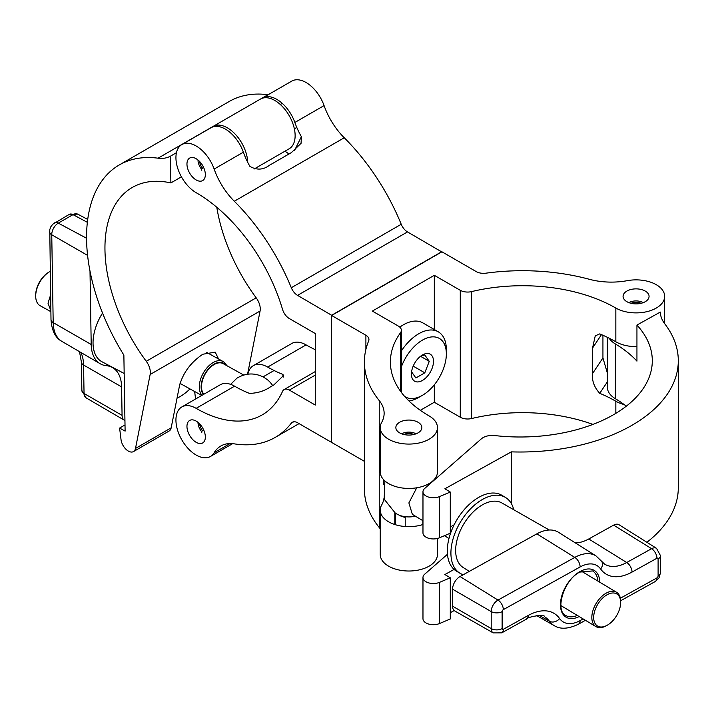 <?xml version="1.0" encoding="UTF-8"?>
<svg xmlns="http://www.w3.org/2000/svg" width="714" height="714" viewBox="0 0 714 714"><rect width="100%" height="100%" fill="white"/><g stroke="black" fill="none" stroke-linecap="round" stroke-linejoin="round"><path stroke-width="1.07" d="M645.26 291.071A12.995 7.506 0 0 0 631.096 289.447A12.995 7.506 0 0 0 623.072 296.381A12.995 7.506 0 0 0 626.874 301.683A12.995 7.506 0 0 0 641.047 303.316A12.995 7.506 0 0 0 649.071 296.381A12.995 7.506 0 0 0 645.26 291.071M418.038 422.26A12.995 7.506 0 0 0 403.874 420.626A12.995 7.506 0 0 0 395.851 427.561A12.995 7.506 0 0 0 399.661 432.871A12.995 7.506 0 0 0 413.825 434.496A12.995 7.506 0 0 0 421.849 427.561A12.995 7.506 0 0 0 418.038 422.26M656.291 284.707A28.596 16.511 0 0 0 627.303 280.664A51.997 30.024 180 0 1 589.353 279.29A158.071 91.258 0 0 0 485.957 273.176A10.398 6.007 180 0 1 476.202 271.579L441.939 251.801L331.635 315.481L365.898 335.259A10.398 6.007 180 0 1 368.942 339.507A10.398 6.007 180 0 1 368.665 340.89A158.071 91.258 0 0 0 364.39 361.971A158.071 91.258 0 0 0 379.241 400.59A51.997 30.024 180 0 1 384.132 413.299A51.997 30.024 180 0 1 381.624 422.501A28.596 16.511 0 0 0 380.25 427.561A28.596 16.511 0 0 0 408.845 444.072A28.596 16.511 0 0 0 437.45 427.561A28.596 16.511 0 0 0 429.069 415.887A132.072 76.246 180 0 1 390.388 361.971A132.072 76.246 180 0 1 400.563 332.626A10.398 6.007 0 0 0 401.366 330.314A10.398 6.007 0 0 0 398.323 326.066L372.36 311.081L434.308 275.309L460.271 290.295A10.398 6.007 0 0 0 471.624 291.598A132.072 76.246 180 0 1 615.843 308.055A28.596 16.511 0 0 0 647.009 311.634A28.596 16.511 0 0 0 664.663 296.381A28.596 16.511 0 0 0 656.291 284.707M399.242 515.187A12.995 7.506 0 0 0 399.661 515.446A12.995 7.506 0 0 0 405.213 517.347M420.332 410.318L434.308 402.25L460.271 417.235A10.398 6.007 0 0 0 471.624 418.538A132.072 76.246 180 0 1 592.906 424.411M601.483 334.625L592.54 348.075L595.262 335.839L599.742 333.893A132.072 76.246 180 0 1 615.843 341.801A28.596 16.511 0 0 0 636.942 346.629M592.54 348.075L592.54 373.547C591.799 380.633 594.2 387.229 599.742 393.325A132.072 76.246 180 0 1 615.843 401.241A28.596 16.511 0 0 0 624.223 404.597M607.364 373.047L602.937 357.919L602.937 335.259M383.516 479.585L383.668 484.547M383.936 498.47A51.997 30.024 180 0 1 381.624 505.075A28.596 16.511 0 0 0 380.25 510.135A28.596 16.511 0 0 0 422.974 524.495M364.39 361.971L364.39 488.911A158.071 91.258 0 0 0 379.241 527.53A51.997 30.024 180 0 1 380.25 528.86M380.25 510.135L380.25 554.501A28.596 16.511 0 0 0 408.845 571.013A28.596 16.511 0 0 0 437.45 554.501L437.45 538.463M331.635 315.481L331.635 442.421L364.39 461.333M380.25 427.561L380.25 471.927A28.596 16.511 0 0 0 408.845 488.438A28.596 16.511 0 0 0 437.45 471.927L437.45 427.561M434.308 275.309L434.308 329.52M434.308 384.819L434.308 402.25M607.364 381.865L599.742 393.325M643.234 302.638A10.139 5.855 0 0 0 628.9 302.638M641.047 303.316A7.8 4.507 0 0 0 631.096 303.316M622.51 404.106L622.51 403.356M416.021 433.826A10.139 5.855 0 0 0 401.679 433.826M413.825 434.496A7.8 4.507 0 0 0 403.874 434.496M405.213 526.513L405.213 516.695M395.288 524.674L395.288 513.214M609.131 338.186A28.703 16.574 0 0 0 615.388 343.961A132.072 76.246 180 0 1 636.942 361.141L636.942 325.057L660.316 312.072A51.997 30.024 180 0 0 664.77 323.799A158.071 91.258 0 0 1 678.3 360.748L678.3 487.689A158.071 91.258 0 0 1 646.902 542.274M626.303 406.168A132.072 76.246 0 0 0 615.388 398.724A28.703 16.574 180 0 1 607.364 387.229L607.364 337.32M636.942 325.057A132.072 76.246 180 0 1 652.301 360.748A132.072 76.246 180 0 1 494.766 435.567A12.995 7.506 0 0 0 481.414 438.798L424.687 488.456A10.398 6.007 0 0 0 422.974 491.759L422.974 532.939A10.398 6.007 0 0 0 428.668 538.294A10.398 6.007 0 0 0 439.521 537.776L450.284 533.215L450.284 492.035L444.876 488.787L511.34 451.864A158.071 91.258 0 0 0 678.3 360.748M422.974 491.759A10.398 6.007 0 0 0 428.668 497.114A10.398 6.007 0 0 0 439.521 496.596L450.284 492.035M450.284 612.728L454.193 610.55M422.974 577.519L422.974 618.699A10.398 6.007 0 0 0 428.668 624.054A10.398 6.007 0 0 0 439.521 623.536L450.284 618.976L450.284 577.796L439.521 582.356A10.398 6.007 180 0 1 428.668 582.874A10.398 6.007 180 0 1 422.974 577.519A10.398 6.007 180 0 1 424.687 574.208L447.464 554.278M454.113 569.415L444.876 574.547L450.284 577.796M450.284 526.968L454.113 524.835M511.34 451.864L511.34 503.557M607.159 594.708A18.716 11.013 121 0 0 593.673 617.485A18.716 11.013 121 0 0 607.159 625.277A18.716 11.013 121 0 0 607.427 625.125A18.716 11.013 121 0 0 620.636 603.098A18.716 11.013 121 0 0 607.159 594.708M606.82 625.473A20.019 11.781 -59 0 1 606.543 625.642A20.019 11.781 -59 0 1 606.257 625.803A20.019 11.781 -59 0 1 595.958 626.624A20.019 11.781 -59 0 1 592.959 610.515A20.019 11.781 -59 0 1 606.257 593.111A20.019 11.781 -59 0 1 616.557 592.29A20.019 11.781 -59 0 1 620.671 602.081L620.636 603.098M416.726 487.805L408.881 502.915L412.362 514.366L422.974 520.729M384.891 480.941L384.15 499.148L395.476 513.33L399.349 515.231A16.895 9.755 0 0 0 415.369 516.168M463.27 574.743A44.197 25.999 -59 0 1 460.03 573.271A44.197 25.999 -59 0 1 453.408 537.713A44.197 25.999 -59 0 1 482.762 499.282A44.197 25.999 -59 0 1 505.503 497.471A44.197 25.999 -59 0 1 513.723 509.716M460.03 573.271L456.424 571.111A44.197 25.999 -59 0 1 449.802 535.554A44.197 25.999 -59 0 1 479.156 497.123A44.197 25.999 -59 0 1 501.897 495.311L505.503 497.471M469.321 571.379L463.163 567.496A37.637 22.143 -59 0 1 457.835 537.151A37.637 22.143 -59 0 1 482.762 504.646A37.637 22.143 -59 0 1 501.88 502.959L549.262 530.002M620.368 598.225L656.916 577.912A1.642 0.964 121 0 0 658.103 575.912L658.103 558.928A1.642 0.964 121 0 0 656.916 558.241L632.033 572.075A50.355 29.622 -59 0 1 600.617 568.978A32.844 19.323 121 0 0 580.116 566.952L503.316 609.631A1.642 0.964 121 0 0 502.129 611.63L502.129 628.615A7.8 4.507 0 0 1 491.196 628.552L491.196 611.568A9.443 5.551 -59 0 1 498.006 600.072L574.806 557.402A40.644 23.91 -59 0 1 595.967 555.894L558.518 532.305A41.599 24.472 121 0 0 536.848 533.849L460.048 576.528A10.398 6.114 121 0 0 452.56 589.184L452.56 606.168A10.398 6.114 121 0 0 454.764 610.961L493.204 632.899A9.443 5.551 -59 0 1 491.196 628.552L452.56 606.168M600.617 568.978A7.8 6.105 144.6 0 0 601.563 561.213L604.553 564.096A42.554 25.035 121 0 0 626.714 562.516L651.605 548.691A9.443 5.551 -59 0 1 656.523 548.343L619.065 524.754A10.398 6.114 121 0 0 613.647 525.138L588.764 538.972A41.599 24.472 -59 0 1 575.225 542.836M261.931 98.371A28.596 16.511 60 0 1 262.556 97.97L291.785 81.101A28.596 16.511 60 0 1 306.083 82.512A28.596 16.511 60 0 1 324.076 105.601A51.997 30.024 -120 0 0 344.246 137.766A158.071 91.258 60 0 1 401.232 224.267A10.398 6.007 -120 0 0 407.498 231.916L441.752 251.908M262.556 97.97A28.596 16.511 60 0 1 276.853 99.389A28.596 16.511 60 0 1 294.846 122.469A51.997 30.024 -120 0 0 301.379 136.677L294.489 150.583M196.154 158.722A12.995 7.506 60 0 1 204.641 170.173A12.995 7.506 60 0 1 202.651 180.588A12.995 7.506 60 0 1 196.154 179.946A12.995 7.506 60 0 1 187.657 168.495A12.995 7.506 60 0 1 189.656 158.08A12.995 7.506 60 0 1 196.154 158.722M331.823 442.528L297.559 422.75A10.398 6.007 -120 0 0 292.365 422.233A10.398 6.007 -120 0 0 291.303 423.17A158.071 91.258 60 0 1 275.185 437.414A158.071 91.258 60 0 1 234.308 443.858A51.997 30.024 -120 0 0 220.867 445.982A51.997 30.024 -120 0 0 214.146 452.747A28.596 16.511 60 0 1 210.452 456.469A28.596 16.511 60 0 1 181.856 439.958A28.596 16.511 60 0 1 181.856 406.935A28.596 16.511 60 0 1 196.154 408.354A132.072 76.255 -120 0 0 262.19 414.896A132.072 76.255 -120 0 0 282.521 391.406A10.398 6.007 60 0 1 284.118 389.558A10.398 6.007 60 0 1 289.322 390.076L315.276 405.061L315.276 333.527L289.322 318.542A10.398 6.007 60 0 1 282.521 309.349A132.072 76.255 -120 0 0 196.154 192.682A28.596 16.511 60 0 1 177.474 167.487A28.596 16.511 60 0 1 181.856 144.567L211.085 127.69A28.596 16.511 60 0 1 225.383 129.109A28.596 16.511 60 0 1 243.376 152.189A51.997 30.024 -120 0 0 249.909 166.398C256.808 170.298 263.287 169.941 269.356 165.327L291.419 152.591L301.067 143.3L301.379 136.677M181.856 144.567A28.596 16.511 60 0 1 196.154 145.986A28.596 16.511 60 0 1 214.146 169.066A51.997 30.024 -120 0 0 234.308 201.241A158.071 91.258 60 0 1 291.303 287.733A10.398 6.007 -120 0 0 297.559 295.382L331.823 315.374M196.154 421.09A12.995 7.506 60 0 1 204.641 432.55A12.995 7.506 60 0 1 202.651 442.966A12.995 7.506 60 0 1 196.154 442.314A12.995 7.506 60 0 1 187.657 430.863A12.995 7.506 60 0 1 189.656 420.448A12.995 7.506 60 0 1 196.154 421.09M288.974 154.001A132.072 76.255 -120 0 0 284.984 151.19M247.883 374.172A28.596 16.511 60 0 1 253.363 365.648L291.785 343.47A28.596 16.511 60 0 1 306.083 344.889A132.072 76.255 -120 0 0 315.276 349.673M181.856 406.935L220.278 384.757A28.596 16.511 60 0 1 234.576 386.176A132.072 76.255 -120 0 0 249.481 393.396C257.513 393.155 264.421 391.031 270.213 387.024L273.89 384.9L283.708 375.35L282.574 374.288A132.072 76.255 -120 0 1 267.661 367.067A28.596 16.511 60 0 0 253.363 365.648M441.752 251.694L331.823 315.169M283.431 377.019L282.574 374.288M197.992 159.998A10.139 5.855 -120 0 0 201.58 169.236L201.785 170.271M203.579 167.371L201.58 169.236M199.67 161.56A7.8 4.507 -120 0 0 202.401 168.058M197.992 422.367A10.139 5.855 -120 0 0 201.58 431.604L201.785 432.648M203.579 429.748L201.58 431.604M199.67 423.929A7.8 4.507 -120 0 0 202.401 430.426M133.5 451.578A10.398 6.007 60 0 1 126.012 449.311A10.398 6.007 60 0 1 121.032 439.654L119.604 428.061L125.111 431.122L123.87 355.099A158.071 91.258 60 0 1 119.292 164.943A158.071 91.258 60 0 1 158.053 158.187A51.997 30.024 -120 0 0 170.441 156.179L170.878 182.918A132.072 76.255 -120 0 0 132.295 187.461A132.072 76.255 -120 0 0 146.263 361.293A12.995 7.506 60 0 1 150.145 374.484L135.499 448.437A10.398 6.007 60 0 1 133.5 451.578L169.164 430.988A10.398 6.007 -120 0 0 171.164 427.847L179.553 385.453C183.186 372.637 190.941 362.23 202.838 354.224L215.217 352.172L218.564 358.999M247.687 162.265A28.703 16.574 -120 0 0 227.016 127.636A28.703 16.574 -120 0 0 213.058 126.432L260.485 99.05A28.703 16.574 60 0 1 274.444 100.255A28.703 16.574 60 0 1 293.508 125.512A28.703 16.574 60 0 1 289.188 148.762L254.041 169.057M195.743 398.921A10.398 6.007 60 0 1 195.297 396.779L194.654 391.513M213.058 126.432A28.703 16.574 -120 0 0 211.746 127.342M216.788 207.256A132.072 76.255 -120 0 0 256.192 297.827A12.995 7.506 60 0 1 260.074 311.009L247.562 374.216M119.292 164.943L229.23 101.477A158.071 91.258 60 0 1 267.991 94.721A51.997 30.024 -120 0 0 268.152 94.739M176.447 152.707L170.441 156.179M181.427 176.831L170.878 182.918M125.012 424.937L119.604 428.061M225.445 364.899A18.716 11.013 119 0 0 210.469 366.835A18.716 11.013 119 0 0 201.125 387.202A18.716 11.013 119 0 0 203.472 394.458M202.062 395.27A20.019 11.781 -61 0 1 199.286 387.22A20.019 11.781 -61 0 1 207.712 367.005A20.019 11.781 -61 0 1 223.161 361.543A20.019 11.781 -61 0 1 226.561 365.523M50.212 271.382A20.019 11.781 119 0 0 49.034 272.052A20.019 11.781 119 0 0 35.7 296.069A20.019 11.781 119 0 0 35.7 296.39A20.019 11.781 119 0 0 40.136 305.717L50.872 311.679M50.596 294.918L48.016 303.227L50.855 310.661M203.918 394.199A18.198 10.71 -61 0 1 201.491 386.988A18.198 10.71 -61 0 1 209.148 368.602A18.198 10.71 -61 0 1 223.196 363.649L243.724 375.046M230.631 384.346L236.959 378.161C245.768 372.922 254.693 372.61 263.743 377.242L267.322 379.643A16.895 9.755 60 0 1 272.668 385.605M35.7 295.355A18.716 11.013 -61 0 1 35.7 295.052A18.716 11.013 -61 0 1 48.168 272.596L49.034 272.052M177.045 398.153A44.197 25.999 119 0 0 189.986 388.925M102.539 313.044A38.993 22.946 119 0 0 93.043 343.434A38.993 22.946 119 0 0 101.95 361.748L124.165 373.458M124.941 420.466A10.398 6.114 -61 0 1 124.298 420.171A10.398 6.114 -61 0 1 122.067 415.361L121.594 386.89A41.599 24.472 119 0 0 112.642 367.656A41.599 24.472 119 0 0 106.404 365.693A41.599 24.472 -61 0 1 100.156 363.721A41.599 24.472 -61 0 1 91.205 344.496L90 271.097M420.733 356.116L424.794 354.992L429.257 361.338L424.794 372.824L415.878 377.974L411.425 371.628M433.487 361.338A15.601 9.005 -60 0 1 422.456 380.437A15.601 9.005 -60 0 1 411.425 374.074A15.601 9.005 -60 0 1 422.456 354.965A15.601 9.005 -60 0 1 433.487 361.338M404.543 396.315A33.799 19.51 120 0 0 422.456 395.297A33.799 19.51 120 0 0 446.348 353.903A33.799 19.51 120 0 0 428.248 337.588A33.799 19.51 120 0 0 401.366 366.898M446.348 353.903L446.348 349.664A38.993 22.518 -60 0 0 438.271 331.805L422.831 322.889A38.993 22.518 -60 0 0 399.786 327.137M401.366 350.94A38.993 22.518 -60 0 1 438.271 331.805M422.456 395.297L418.779 397.421A38.993 22.518 -60 0 1 408.997 401M420.51 356.286L429.257 361.338M413.192 366.121L424.794 372.824M615.843 401.241L615.843 413.344M471.624 291.598L471.624 418.538M615.843 308.055L615.843 341.801M379.241 400.59L379.241 527.53M400.563 332.626L400.563 391.317M365.898 335.259L365.898 349.396M460.271 290.295L460.271 417.235M602.937 357.919L592.54 373.547M615.388 343.961L615.388 398.724M439.521 496.596L439.521 537.776M439.521 582.356L439.521 623.536M579.188 616.557A27.302 16.056 -59 0 1 560.454 604.169A27.302 16.056 -59 0 1 580.116 571.486A27.302 16.056 -59 0 1 599.778 582.222M597.886 581.089A25.999 15.297 121 0 0 592.593 570.941L579.848 572.075C563.462 579.964 554.778 611.113 565.845 615.522A25.999 15.297 121 0 0 577.287 615.414M580.116 566.952A7.8 4.418 60.9 0 0 574.806 557.402L536.848 533.849M503.316 609.631A7.8 4.418 60.9 0 0 498.006 600.072L460.048 576.528M502.129 611.63A7.8 4.507 0 0 1 491.196 611.568L452.56 589.184M536.5 615.504L554.162 625.589A40.644 23.91 -59 0 1 549.45 621.269A42.554 25.035 121 0 0 544.505 616.744C545.121 613.558 526.575 617.146 526.584 619.047A7.8 4.418 -119.1 0 0 528.208 615.468A50.355 29.622 -59 0 1 559.624 618.565A32.844 19.323 121 0 0 580.116 620.591L583.124 618.922M559.624 618.565A7.8 6.105 144.6 0 1 549.45 621.269L539.106 615.352M656.916 558.241A7.8 4.418 -119.1 0 0 651.605 548.691L613.647 525.138M632.033 572.075A7.8 4.418 -119.1 0 0 626.714 562.516L588.764 538.972M502.129 628.615A1.642 0.964 121 0 0 503.316 629.302L528.208 615.468M580.116 620.591A7.8 4.418 60.9 0 1 578.501 624.161L585.435 620.305M526.584 619.047L501.701 632.872A7.8 4.418 -119.1 0 0 503.316 629.302M656.916 577.912A7.8 4.418 60.9 0 1 655.3 581.491L659.04 577.822L660.495 572.664L660.495 555.688L656.523 548.343M658.103 575.912A7.8 4.507 0 0 0 660.495 572.664M658.103 558.928A7.8 4.507 0 0 0 660.495 555.688M324.076 105.601L294.846 122.469M243.376 152.189L214.146 169.066M344.246 137.766L234.308 201.241M230.087 443.546L214.146 452.747M306.083 344.889L267.661 367.067M234.576 386.176L196.154 408.354M293.704 421.787L291.303 423.17M315.276 375.091L289.322 390.076M401.232 224.267L291.303 287.733M407.498 231.916L297.559 295.382M267.991 94.721L260.735 98.916M212.808 126.583L158.053 158.187M256.192 297.827L146.263 361.293M260.074 311.009L150.145 374.484M171.164 427.847L135.499 448.437M80.843 352.448A42.554 25.035 -61 0 1 83.574 365.015L84.047 393.485L122.067 415.361M121.594 386.89L83.574 365.015A7.8 4.418 179.1 0 1 81.387 362.016L81.86 390.487A7.8 4.418 179.1 0 0 84.047 393.485A9.443 5.551 119 0 0 86.073 397.85L124.298 420.171M50.997 319.613A7.8 4.418 -0.9 0 0 53.193 322.621A40.644 23.91 119 0 0 61.931 341.408C55.433 337.999 51.792 330.734 50.997 319.613L49.766 229.622L50.864 226.695L52.774 224.232L69.303 214.361L77.656 214.129A9.443 5.551 119 0 0 73.006 214.637L58.298 223.134A9.443 5.551 119 0 0 51.747 234.772L53.193 322.621L91.205 344.496M49.561 231.764A7.8 4.418 -0.9 0 0 51.747 234.772L87.59 255.389M54.603 222.857A7.8 4.507 60 0 1 58.298 223.134L86.564 238.253M69.303 214.361A7.8 4.507 60 0 1 73.006 214.637L87.358 222.322M401.366 330.314L401.366 392.405M664.663 296.381L664.663 323.665M622.028 403.954L622.028 403.017M422.884 524.522L422.884 520.676M394.806 524.522L394.806 512.92M444.411 535.705L448.981 538.454M560.892 605.579L595.958 626.624M581.491 571.254L616.557 592.29M607.427 625.125L606.543 625.642M554.162 625.589C560.356 629.516 568.469 629.034 578.501 624.161M620.671 600.733L655.3 581.491M501.701 632.872L493.204 632.899M601.563 561.213L595.967 555.894M232.657 443.653L210.452 456.469M299.068 423.616L275.185 437.414M315.276 371.575L284.118 389.558M296.792 127.44L294.373 128.841M282.298 103.387L280.334 104.521M274.069 370.512L263.055 376.867M201.75 395.449L180.044 383.409M223.161 361.543L206.658 352.386M35.7 295.052L35.7 296.069M61.931 341.408L100.156 363.721M77.656 214.129L87.715 219.439M81.387 362.016L79.495 351.663M81.86 390.487L86.073 397.85"/></g></svg>
